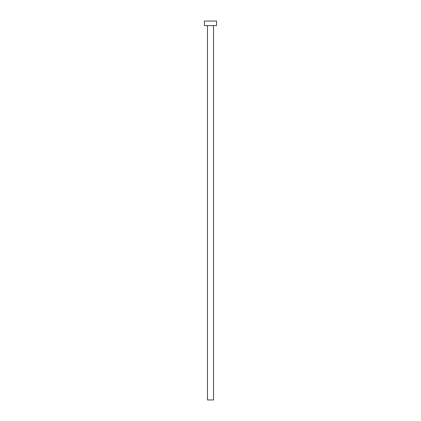 <?xml version="1.0" encoding="UTF-8"?>
<svg xmlns="http://www.w3.org/2000/svg" width="421" height="421" viewBox="0 0 421 421"><rect width="100%" height="100%" fill="white"/><g stroke="black" fill="none" stroke-linecap="round" stroke-linejoin="round"><path stroke-width="0.63" d="M207.469 25.597L207.469 399.95L213.531 399.95L213.531 25.597L213.531 399.95L207.469 399.95L207.469 25.597M204.438 21.05L204.438 25.597L216.562 25.597L216.562 21.05L204.438 21.05L204.438 25.597L216.562 25.597L216.562 21.05L204.438 21.05"/></g></svg>
